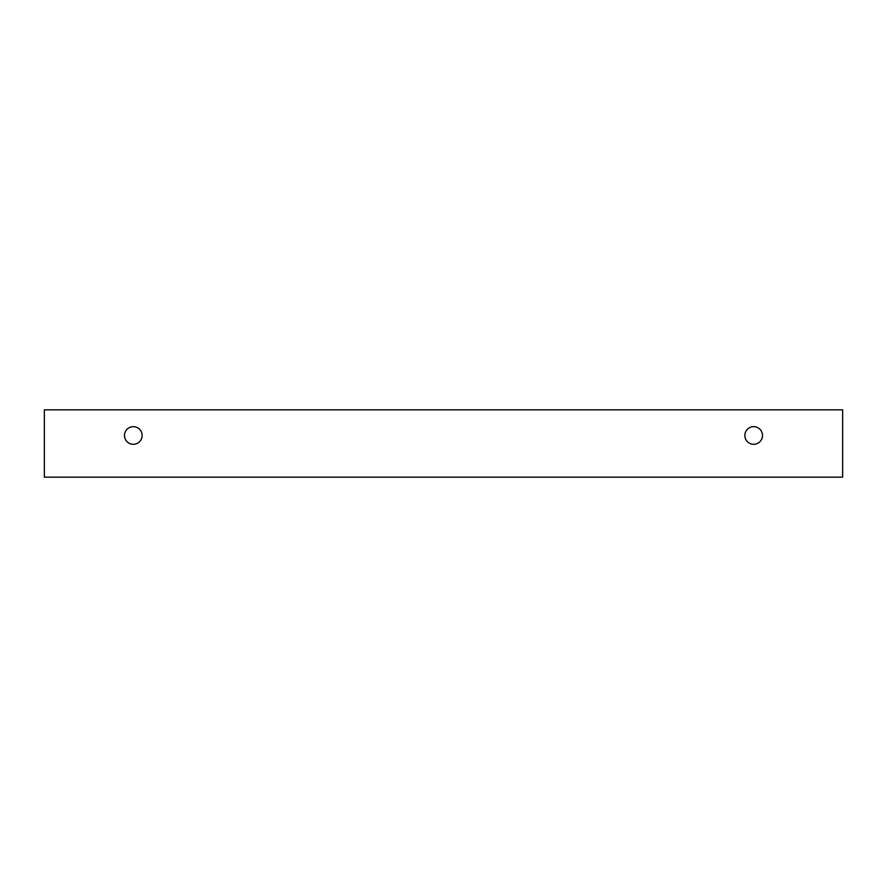 <?xml version="1.0" encoding="UTF-8"?>
<svg xmlns="http://www.w3.org/2000/svg" width="887" height="887" viewBox="0 0 887 887"><rect width="100%" height="100%" fill="white"/><g stroke="black" fill="none" stroke-linecap="round" stroke-linejoin="round"><path stroke-width="1.33" d="M753.684 444.298A8.815 8.815 0 0 1 746.045 431.082A8.815 8.815 0 0 1 761.323 431.082A8.815 8.815 0 0 1 753.684 444.298M842.65 477.162L842.65 409.838L44.35 409.838L44.35 477.162L842.65 477.162M133.316 444.298A8.815 8.815 0 0 1 125.677 431.082A8.815 8.815 0 0 1 140.955 431.082A8.815 8.815 0 0 1 133.316 444.298"/></g></svg>
